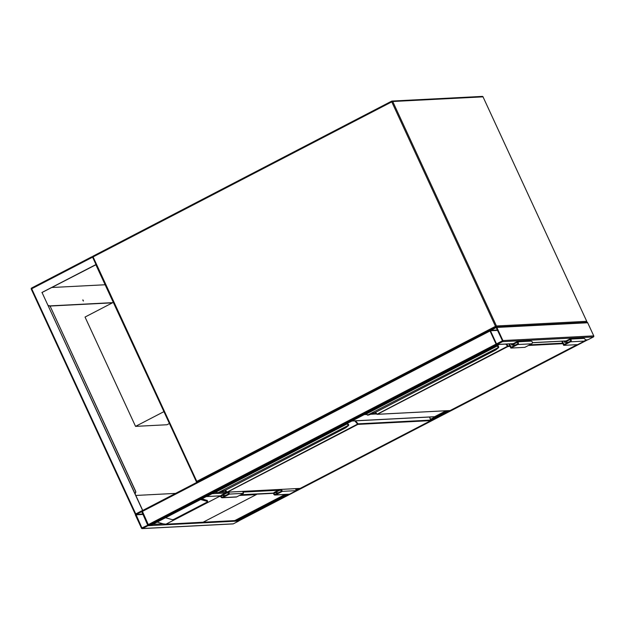 <?xml version="1.0" encoding="UTF-8"?>
<svg xmlns="http://www.w3.org/2000/svg" width="625" height="625" viewBox="0 0 625 625"><rect width="100%" height="100%" fill="white"/><g stroke="black" fill="none" stroke-linecap="round" stroke-linejoin="round"><path stroke-width="0.94" d="M167 424.75L169.445 423.477L167 424.75L135.547 426.367L163.961 411.625M135.547 426.367L85.039 317.055L113.453 302.305M352.008 420.961L434.617 416.703L446.016 410.789M434.617 416.703A0.812 0.758 87 0 1 434.328 416.789L351.867 421.039M502.562 341.641A0.812 0.758 -93 0 0 502.906 340.555L496.844 327.438A0.812 0.758 -93 0 0 495.828 327.062L490.367 329.898A0.812 0.758 -93 0 0 490.023 330.977L496.086 344.094A0.812 0.758 -93 0 0 497.102 344.469L502.562 341.641L593.406 336.953L587.945 339.789A0.812 0.758 87 0 1 587.656 339.867L585.211 339.992M496.117 326.984L586.969 322.297A0.812 0.758 87 0 1 587.688 322.758L593.75 335.875A0.812 0.758 87 0 1 593.406 336.953M496.508 343.875L502.477 340.781L496.148 327.492L490.453 330.758L496.508 343.875L497.234 343.836M239.258 520.633L236.633 520.547M239.195 520.664L587.086 339.898M586.984 340.156L585.156 340.25M239.125 520.672A0.812 0.758 87 0 1 238.789 521.008L233.336 523.836A0.812 0.758 87 0 1 233.039 523.914L142.195 528.602A0.812 0.758 -93 0 0 142.492 528.523L147.945 525.688A0.812 0.758 -93 0 0 148.289 524.609L142.234 511.492A0.812 0.758 -93 0 0 141.211 511.117L135.758 513.945A0.812 0.758 -93 0 0 135.414 515.031L141.477 528.148A0.812 0.758 -93 0 0 142.195 528.602M147.734 525.234L141.805 511.711L135.969 514.398L141.898 527.922L147.734 525.234M151.211 525.172L148.906 525.32L148.289 524.609L142.141 510.758L489.898 330.266M490.039 330.234L496.703 344.812L148.906 525.32M499.031 344.438L496.703 344.812M297.797 488.562A0.812 0.758 87 0 1 297.375 489.297L296.055 489.977M206.273 496.602A0.812 0.758 -93 0 0 206.664 496.523L220.906 495.789M212.414 493.414A0.812 0.758 -93 0 1 212.117 493.687L206.664 496.523M273.664 493.305L256.68 494.18A0.812 0.758 87 0 1 256.312 494.602L203.117 522.211A0.812 0.758 87 0 1 202.828 522.289L165.641 524.203L203.117 522.211M203.062 522.234L234.727 520.602A0.812 0.758 -93 0 0 235.266 520.547L285.469 494.492M207.125 500.484L201.984 498.828M220.812 496.43L219.297 496.508L218.906 495.953M152.758 524.375L163.203 523.836L157.148 522.102M163.203 523.836L165.961 524.164L219.352 496.453M165.562 517.734L172.406 519.703L173.922 519.312L206.992 502.148L207.531 501.477L200.68 499.508M236.344 520.07L237.078 520.453L287.281 494.398M287.305 494.398L237.023 520.5L235.266 520.547M234.727 520.602L284.984 494.523M83.461 301.039L82.875 299.844L83.461 301.039M135.758 513.945L31.703 288.758L31.25 289.086L135.016 513.555L135.758 513.945L135.016 513.555L135.758 513.945L142.719 510.398L42.031 292.5L96.07 264.688M142.578 510.406L42.031 292.5M41.891 292.508L96 264.531M95.766 264.547L196.367 481.641M141.492 511.031L142.719 510.398M83.148 300.781L82.883 300.273M112.469 302.82L49.883 306.047M51.633 287.516L105.344 284.75M175.578 493.398L135.805 495.453M49.695 305.898L112.805 302.641M135.07 513.773L31.25 289.086A0.812 0.812 0 0 1 31.609 288.023L91.719 256.828L31.609 288.023L31.703 288.758L92.398 257.258L91.656 256.867L92.398 257.258M134.977 493.641A2.023 1.898 -93 0 0 135.578 491.094L135.438 491.102A2.023 1.898 87 0 1 134.938 493.562M135.438 491.102L50.383 306.719A2.023 1.898 -93 0 0 48.508 305.586M48.102 305.641A2.023 1.898 87 0 1 50.242 306.727M135.578 491.094L50.383 306.719M225.195 490.367L219.484 492.555L225.195 490.367L345.953 427.688L348.328 425.695A3.648 0.492 155.2 0 0 348.469 425.273L348.656 424.734A0.406 0.391 99.1 0 1 348.469 425.273L217.539 492.977M345.984 427.68L225.172 490.383M216.516 491.289L216.672 491.617A1.617 0.516 62.6 0 0 217.641 492.945L217.93 493.031A3.648 0.492 155.2 0 0 219.531 492.539M348.641 424.695A0.406 0.391 -80.9 0 0 348.375 424.477L348.758 424.766A4.055 0.547 155.2 0 0 348.758 424.766A4.055 0.547 155.2 0 0 348.641 424.695L348.234 424.406M346.117 427.555L348.328 425.695M225.344 490.297L227.156 492.062L358.07 423.844L430.953 420.086L429.539 417.031M217.641 492.945L216.289 491.406L217.305 492.938L219.508 492.555M281.477 489.406L282.375 491.352L275.555 494.891A1.422 1.328 87 0 1 273.68 493.969A1.422 1.328 87 0 1 274.383 492.344L278.812 490.039L278.586 489.555M282.375 491.352L296.352 490.633L289.531 494.172A1.422 1.328 87 0 1 289.016 494.312L275.039 495.031M295.453 488.688L296.352 490.633M280.859 489.438L281.617 491.07L275.305 494.344A0.812 0.758 87 0 1 274.234 493.82A0.812 0.758 87 0 1 274.633 492.891L279.578 490.32L281.227 490.234M279.578 490.32L279.211 489.523M228.398 492.961L226.75 493.047L225.68 490.742M228.031 492.164L228.781 493.797L222.477 497.07A0.812 0.758 87 0 1 221.406 496.539A0.812 0.758 87 0 1 221.805 495.609L226.75 493.047M228.648 492.133L229.547 494.078L222.727 497.617A1.422 1.328 87 0 1 220.852 496.688A1.422 1.328 87 0 1 221.547 495.062L225.984 492.766L224.93 490.477M242.625 491.406L243.523 493.352L229.547 494.078M243.523 493.352L236.703 496.891A1.422 1.328 87 0 1 236.188 497.039L222.211 497.758M366.547 413.414L366.695 413.75A1.617 0.516 62.6 0 0 367.664 415.078L367.953 415.164A3.648 0.492 155.2 0 0 369.562 414.672L375.172 412.523M496.148 349.688L375.219 412.5L496 349.82L498.352 347.828A3.648 0.492 155.2 0 0 498.5 347.406L498.688 346.867A0.406 0.391 99.1 0 1 498.5 347.406L367.57 415.109M498.688 346.867A4.055 0.547 -24.8 0 1 498.805 346.93A4.055 0.547 155.2 0 0 498.672 346.828L498.266 346.539M498.539 347.648L496 349.82M375.367 412.43L377.18 414.195L508.094 345.977L509.844 345.891M367.664 415.078L366.5 413.914L367.336 415.07L369.508 414.687M515.664 344.898L511.797 345.094L511.203 343.812M509.555 343.891L511.109 347.266L517.414 343.984A0.812 0.758 -93 0 0 517.039 342.453A0.812 0.758 -93 0 0 516.742 342.531L511.797 345.094M508.938 343.93L510.852 348.07L517.672 344.531A1.422 1.328 -93 0 0 517.008 341.844A1.422 1.328 -93 0 0 516.492 341.984L512.062 344.281L511.828 343.773M517.008 341.844L530.984 341.125A1.422 1.328 -93 0 1 531.648 343.812L524.828 347.352L510.852 348.07M561.766 341.203L563.68 345.352L570.5 341.812A1.422 1.328 -93 0 0 569.836 339.117A1.422 1.328 -93 0 0 569.32 339.258L564.891 341.562L564.656 341.055M563.68 345.352L577.656 344.633L584.477 341.094A1.422 1.328 -93 0 0 583.812 338.398L569.836 339.117M562.383 341.172L563.938 344.539L570.25 341.266A0.812 0.758 -93 0 0 569.867 339.727A0.812 0.758 -93 0 0 569.57 339.805L564.633 342.375L568.492 342.172M564.633 342.375L564.031 341.086M496.219 326.977A0.812 0.758 -93 0 0 496.453 325.969L586.734 321.312L483.023 96.852L392.734 101.508L496.453 325.969L495.484 326.336L391.773 101.875L93.078 256.906L196.797 481.359L495.484 326.336L495.977 327.008M483.055 96.914L483.078 96.867A0.812 0.812 0 0 0 482.297 96.398L392.008 101.055A0.812 0.758 -93 0 1 392.734 101.508L391.773 101.875L391.68 101.141L92.984 256.172A0.812 0.812 0 0 0 92.625 257.227L92.984 256.172L391.648 101.164M482.297 96.398A0.812 0.758 87 0 1 483.023 96.852L586.734 321.312A0.812 0.758 87 0 1 586.5 322.32M586.766 321.375L586.789 321.328A0.812 0.812 0 0 1 586.531 322.32M92.953 256.203A0.812 0.758 -93 0 0 92.648 257.18M197.391 482.078L196.797 481.359L196.391 481.703A0.812 0.758 87 0 0 197.312 482.117M373.844 413.039L375.766 412.937M376.648 413.953L370.633 414.266M366.781 414.469L364.281 414.594M593.75 335.875L502.906 340.555M587.945 339.789L585.211 339.93M566.141 340.914L532.383 342.648M513.312 343.633L497.102 344.469M587.688 322.758L496.844 327.438M497.492 329.992L490.578 330.352M497.68 330.383L490.453 330.758M236.961 520.781L287.844 494.375M296.102 490.086L299.164 488.492M430.961 420.117L449.195 410.625M430.586 419.25L446.984 410.742M142.492 528.523L233.336 523.836M147.945 525.688L238.789 521.008M141.898 527.922L142.625 527.891M135.836 514.805L143.062 514.438M135.969 514.398L142.883 514.047M496.086 344.094L148.289 524.609M498.938 344.695L151.148 525.203M490.023 330.977L142.234 511.492M240.812 494.758L273.742 493.062M212.117 493.687L225.531 493M242.945 492.102L278.359 490.273M295.773 489.375L297.375 489.297M214.133 492.523L216.789 492.383M220.438 492.195L225.594 491.93M256.312 494.602L239.453 495.469M219.297 496.508L166.102 524.117M207.531 501.477L207.047 500.281M31.578 288.055A0.812 0.758 -93 0 0 31.273 289.031M354.812 420.883L357.898 424.383L227.305 492.164L300.188 488.406L430.781 420.625L357.898 424.383L358.07 423.844L355.484 420.852M225.539 490.195L227.156 492.203L300.188 488.406L430.797 420.625L429.562 417.031M348.234 425.164A1.617 0.516 -117.4 0 1 347.266 423.836L347.109 423.508M216.445 491.773L347.266 423.836L347.742 423.648L348.469 424.648L347.742 423.648M348.508 425.516L348.773 424.797M430.813 420.609L430.797 420.625A0.406 0.406 0 0 0 430.977 420.094M226.883 492.109L227.156 492.203A0.406 0.406 0 0 1 226.828 492.07L225.312 490.312M347.758 423.648L348.352 424.477M275.555 494.891L289.531 494.172M274.633 492.891L278.5 492.688M225.664 495.414L221.805 495.609M236.703 496.891L222.727 497.617M510.078 346.406L507.922 346.516L377.328 414.297L450.211 410.539L577.156 344.656L450.063 410.578A0.406 0.406 0 0 0 450.234 410.539L450.25 410.523M562.914 343.688L528.477 345.461M375.57 412.328L377.18 414.336L449.914 410.555M506.438 344.055L508.094 345.977L507.922 346.516L505.766 344.086M498.258 347.297A1.617 0.516 -117.4 0 1 497.289 345.969L497.141 345.641M366.305 413.547L366.469 413.906L497.289 345.969L497.773 345.781L498.5 346.781L497.805 345.812M497.594 345.398L498.789 346.898A4.055 0.547 155.2 0 0 498.789 346.898L498.352 347.828M529.617 344.867L562.672 343.164M376.914 414.242L377.18 414.336A0.406 0.406 0 0 1 376.852 414.203L375.344 412.445M369.562 414.672L375.242 412.492M517.344 342.5L516.742 342.531M531.648 343.812L517.672 344.531M570.5 341.812L584.477 341.094M569.57 339.805L570.172 339.773M92.625 257.227L196.336 481.687A0.812 0.812 0 0 0 197.117 482.156L197.25 482.148M566 340.984L532.375 342.719M513.172 343.711L496.812 344.555M239.234 520.656L587.023 340.148M141.508 511.031L142.078 511.008M498.977 344.688L151.18 525.195M489.93 330.242L142.141 510.758M206.367 496.602L220.883 495.852M240.672 494.836L273.719 493.133M207.633 501.547L207.148 500.359M234.969 520.633L236.898 520.531M92.562 256.758L91.844 256.797M347.602 423.25L347.781 423.656"/></g></svg>
